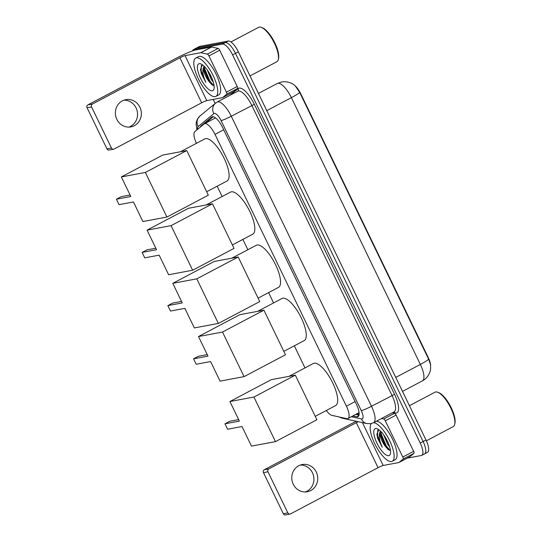 <?xml version="1.0" encoding="UTF-8"?>
<svg xmlns="http://www.w3.org/2000/svg" width="542" height="542" viewBox="0 0 542 542"><rect width="100%" height="100%" fill="white"/><g stroke="black" fill="none" stroke-linecap="round" stroke-linejoin="round"><path stroke-width="0.81" d="M326.291 410.497A12.981 4.397 -117.8 0 0 332.016 415.396L346.663 418.62A12.981 4.397 -117.8 0 0 347.53 418.648A12.981 4.397 -117.8 0 0 347.964 418.499A12.981 4.397 -117.8 0 0 346.406 406.175L215.011 134.375A12.981 4.397 -117.8 0 0 204.449 123.739A12.981 4.397 -117.8 0 0 204.192 123.908L194.835 131.625A12.981 4.397 -117.8 0 0 196.434 143.325M293.669 84.64A11.687 3.957 62.2 0 1 300.756 93.786L428.214 357.456A11.687 3.957 62.2 0 1 430.639 365.545M217.166 186.211L222.152 196.522M242.884 239.408L247.863 249.72M268.602 292.605L273.581 302.917M294.32 345.81L304.997 367.91M428.627 359.17A15.149 1.491 -25.8 0 1 420.355 364.427A17.31 5.867 -117.8 0 1 422.435 380.857C425.551 379.17 427.848 376.717 429.311 373.513L429.948 371.839C430.497 371.074 430.694 368.682 430.538 364.651L428.627 359.17L299.665 92.397L295.241 85.9C293.601 84.254 288.9 80.88 281.664 81.95L277.308 83.468L258.453 93.427M192.579 50.887A12.981 4.397 62.2 0 1 193.521 49.586L196.4 48.062A12.981 4.397 62.2 0 1 196.841 47.913L225.35 42.574A12.981 4.397 62.2 0 1 235.472 53.367L423.106 441.5A12.981 4.397 62.2 0 1 424.664 453.823L427.55 452.299A12.981 4.397 62.2 0 0 425.985 439.975L238.351 51.842A12.981 4.397 62.2 0 0 228.229 41.056L199.72 46.388A12.981 4.397 62.2 0 0 199.28 46.544L196.4 48.062A12.981 4.397 62.2 0 1 196.841 47.913L225.35 42.574A12.981 4.397 62.2 0 1 235.472 53.367L423.106 441.5A12.981 4.397 62.2 0 1 424.664 453.823A12.981 4.397 62.2 0 1 424.223 453.972M352.815 415.938L356.704 416.791A12.981 4.397 -117.8 0 0 357.571 416.818A12.981 4.397 -117.8 0 0 358.011 416.669A12.981 4.397 -117.8 0 0 356.446 404.346L222.613 127.499A12.981 4.397 -117.8 0 0 212.051 116.862A12.981 4.397 -117.8 0 0 211.793 117.031L201.028 125.907A12.981 4.397 -117.8 0 0 200.33 127.092M193.521 49.586A12.981 4.397 62.2 0 1 193.961 49.43L222.471 44.098A12.981 4.397 62.2 0 1 232.593 54.884L420.226 443.024A12.981 4.397 62.2 0 1 421.784 455.341A12.981 4.397 62.2 0 1 421.344 455.497L407.211 458.139M215.167 103.461L213.209 99.403M205.133 123.373L213.216 116.713M359.007 415.145L355.694 414.413M300.329 465.043A13.848 12.961 -100.6 0 1 312.47 472.773A13.848 12.961 -100.6 0 1 305.37 491.96M293.229 484.23A13.848 12.961 79.4 0 0 307.3 491.757A13.848 12.961 79.4 0 0 316.277 472.062A13.848 12.961 79.4 0 0 302.206 464.535A13.848 12.961 79.4 0 0 293.229 484.23M392.306 412.801L394.542 413.295A2.161 0.732 62.2 0 1 396.087 415.084L385.281 420.788L402.808 457.048L413.614 451.344A2.161 0.732 62.2 0 1 413.912 453.369L409.766 456.784A2.161 0.732 62.2 0 1 409.725 456.811A2.161 0.732 62.2 0 1 409.677 456.831M396.087 415.084L413.614 451.344M356.27 421.263A17.31 1.701 -25.8 0 0 351.812 423.526L264.32 469.731L268.818 468.891L356.318 422.685A4.329 0.427 154.2 0 1 358.296 421.703M290.024 514.06L285.526 514.9A2.161 2.026 -100.6 0 1 283.324 513.721L287.829 512.881A2.161 2.026 79.4 0 0 290.566 513.87L378.059 467.665A4.329 0.427 154.2 0 1 383.16 465.476L398.851 462.543A2.161 0.732 -117.8 0 0 398.926 462.516A2.161 0.732 -117.8 0 0 398.966 462.489L403.113 459.074A2.161 0.732 -117.8 0 0 402.808 457.048M268.818 468.891A2.161 2.026 79.4 0 0 267.958 471.777L263.459 472.624L283.324 513.721M263.459 472.624A2.161 2.026 -100.6 0 1 264.32 469.731M267.958 471.777L287.829 512.881M385.281 420.788A2.161 0.732 -117.8 0 0 383.743 419L381.507 418.505M409.42 405.707L434.996 392.198A19.478 6.599 62.2 0 1 435.66 391.968A19.478 6.599 62.2 0 1 437.706 392.245L438.715 392.625A18.611 6.301 62.2 0 1 450.388 406.094A18.611 6.301 62.2 0 1 454.928 423.329L454.677 424.372A19.478 6.599 62.2 0 1 453.187 426.642L426.371 440.802M437.706 392.245A19.478 6.599 62.2 0 1 449.928 406.337A19.478 6.599 62.2 0 1 454.677 424.372M351.358 416.703L361.453 418.925A8.658 2.934 -117.8 0 0 362.036 418.946A8.658 2.934 -117.8 0 0 361.284 410.633L221.075 120.595A8.658 2.934 -117.8 0 0 214.327 113.4A8.658 2.934 -117.8 0 0 213.866 113.617A8.658 8.123 50.5 0 1 215.56 103.136L217.193 102.045A17.31 5.867 62.2 0 1 217.782 101.842A17.31 5.867 62.2 0 1 231.278 116.232L371.487 406.263A17.31 5.867 62.2 0 1 373.567 422.699A21.639 7.331 62.2 0 1 389.637 440.666A21.639 7.331 62.2 0 1 392.266 461.262A21.639 7.331 62.2 0 1 391.534 461.513A21.639 7.331 62.2 0 1 375.762 445.693A21.639 7.331 62.2 0 1 371.351 423.539M376.46 421.175A21.639 7.331 62.2 0 1 392.516 439.142A21.639 7.331 62.2 0 1 395.145 459.738L392.266 461.262M378.804 429.711L376.866 434.271L377.72 438.444L382.246 447.238C379.441 441.283 378.614 436.398 379.779 432.584A10.82 3.665 62.2 0 0 385.328 446.296L388.207 449.542L390.281 450.483M388.722 455.693A15.149 5.129 62.2 0 1 376.914 443.105A15.149 5.129 62.2 0 1 375.599 428.553A15.149 5.129 62.2 0 1 377.198 428.769A15.149 5.129 62.2 0 1 386.697 439.731A15.149 5.129 62.2 0 1 390.396 453.756A15.149 5.129 62.2 0 1 388.722 455.693M385.45 437.516L388.682 444.027M383.621 434.745L387.598 444.23L389.698 446.994M380.85 431.425L380.816 435.646L385.328 446.296M380.409 430.998L379.779 432.584M380.586 433.302L385.829 446.242L388.865 450.016M376.866 434.237L377.72 438.444M380.877 431.459L381.182 433.898L386.277 446.005L390.111 450.483M377.713 430.26L377.578 435.795L382.246 447.238M289.015 376.344L313.378 363.486A23.801 8.062 62.2 0 1 314.184 363.208A23.801 8.062 62.2 0 1 332.192 381.873A23.801 8.062 62.2 0 1 335.606 405.579L315.234 416.337M239.381 421.107L224.977 423.803L227.606 429.23L242.01 426.534L251.474 446.12L275.478 441.622L253.927 397.035L229.916 401.527L239.381 421.107M238.656 419.596L229.801 421.256L224.977 423.803M229.916 401.527L271.325 379.657L295.329 375.166L316.887 419.759L275.478 441.622M253.927 397.035L295.329 375.166M257.599 311.359L281.962 298.5A23.801 8.062 62.2 0 1 282.768 298.222A23.801 8.062 62.2 0 1 300.776 316.887A23.801 8.062 62.2 0 1 304.191 340.593L283.818 351.351M207.965 356.121L193.562 358.818L196.19 364.244L210.594 361.548L220.059 381.128L244.063 376.636L222.511 332.05L198.501 336.541L207.965 356.121M207.24 354.61L198.386 356.27L193.562 358.818M198.501 336.541L239.91 314.672L263.913 310.18L285.471 354.773L244.063 376.636M222.511 332.05L263.913 310.18M231.881 258.161L256.244 245.296A23.801 8.062 62.2 0 1 257.05 245.018A23.801 8.062 62.2 0 1 275.058 263.69A23.801 8.062 62.2 0 1 278.473 287.395L258.1 298.154M182.248 302.924L167.844 305.62L170.473 311.047L184.876 308.351L194.341 327.93L218.345 323.438L196.793 278.845L172.783 283.344L182.248 302.924M181.523 301.413L172.668 303.073L167.844 305.62M172.783 283.344L214.192 261.474L238.202 256.983L259.753 301.569L218.345 323.438M196.793 278.845L238.202 256.983M206.163 204.964L230.526 192.098A23.801 8.062 62.2 0 1 231.332 191.821A23.801 8.062 62.2 0 1 249.34 210.486A23.801 8.062 62.2 0 1 252.755 234.198L232.382 244.95M156.536 249.727L142.126 252.416L144.755 257.85L159.158 255.153L168.623 274.733L192.634 270.241L171.076 225.648L147.065 230.14L156.536 249.727M155.805 248.216L146.957 249.869L142.126 252.416M147.065 230.14L188.474 208.277L212.484 203.778L234.036 248.372L192.634 270.241M171.076 225.648L212.484 203.778M180.445 151.767L204.808 138.901A23.801 8.062 62.2 0 1 205.614 138.623A23.801 8.062 62.2 0 1 223.622 157.288A23.801 8.062 62.2 0 1 227.037 180.994L206.665 191.753M130.818 196.522L116.408 199.219L119.037 204.652L133.44 201.956L142.905 221.536L166.916 217.044L145.358 172.451L121.347 176.943L130.818 196.522M130.087 195.018L121.239 196.671L116.408 199.219M121.347 176.943L162.756 155.073L186.766 150.581L208.318 195.174L166.916 217.044M145.358 172.451L186.766 150.581M123.942 100.175A13.848 12.961 -100.6 0 1 136.083 107.905A13.848 12.961 -100.6 0 1 128.982 127.092M116.848 119.362A13.848 12.961 79.4 0 0 130.913 126.889A13.848 12.961 79.4 0 0 139.89 107.194A13.848 12.961 79.4 0 0 125.819 99.66A13.848 12.961 79.4 0 0 116.848 119.362M208.9 55.921A2.161 0.732 -117.8 0 0 207.356 54.125L200.865 52.703A2.161 0.732 -117.8 0 0 200.723 52.696L211.522 46.991A2.161 0.732 62.2 0 1 211.671 46.998L218.155 48.421A2.161 0.732 62.2 0 1 219.7 50.216L208.9 55.921L226.427 92.174L237.227 86.469A2.161 0.732 62.2 0 1 237.532 88.495L233.385 91.916A2.161 0.732 62.2 0 1 233.338 91.944A2.161 0.732 62.2 0 1 233.29 91.964M219.7 50.216L237.227 86.469M211.522 46.991L195.831 49.925A17.31 1.701 -25.8 0 0 175.432 58.658L87.933 104.863L92.438 104.023L179.93 57.811A4.329 0.427 154.2 0 1 185.032 55.63L200.723 52.696M113.644 149.185L109.138 150.032A2.161 2.026 -100.6 0 1 106.943 148.854L111.442 148.013A2.161 2.026 79.4 0 0 114.179 149.003L201.678 102.79A4.329 0.427 154.2 0 1 206.773 100.609L222.464 97.675A2.161 0.732 -117.8 0 0 222.538 97.648A2.161 0.732 -117.8 0 0 222.579 97.621L226.725 94.2A2.161 0.732 -117.8 0 0 226.427 92.174M92.438 104.023A2.161 2.026 79.4 0 0 91.571 106.91L87.072 107.756L106.943 148.854M87.072 107.756A2.161 2.026 -100.6 0 1 87.933 104.863M91.571 106.91L111.442 148.013M230.912 41.958L258.615 27.33A19.478 6.599 62.2 0 1 259.272 27.1A19.478 6.599 62.2 0 1 261.325 27.371L262.328 27.757A18.611 6.301 62.2 0 1 274.001 41.226A18.611 6.301 62.2 0 1 278.541 58.461L278.297 59.505A19.478 6.599 62.2 0 1 276.806 61.768L249.998 75.927M261.325 27.371A19.478 6.599 62.2 0 1 273.541 41.47A19.478 6.599 62.2 0 1 278.297 59.505M196.407 57.865A21.639 7.331 62.2 0 1 212.782 74.837A21.639 7.331 62.2 0 1 215.885 96.388A21.639 7.331 62.2 0 1 215.147 96.645A21.639 7.331 62.2 0 1 198.778 79.674A21.639 7.331 62.2 0 1 195.676 58.123A21.639 7.331 62.2 0 1 196.407 57.865M195.676 58.123L198.555 56.598A21.639 7.331 62.2 0 1 199.287 56.348A21.639 7.331 62.2 0 1 215.662 73.319A21.639 7.331 62.2 0 1 218.765 94.87L215.885 96.388M202.417 64.837L200.486 69.403L201.333 73.57L205.865 82.37C203.054 76.408 202.234 71.524 203.399 67.709A10.82 3.665 62.2 0 0 208.948 81.429L211.82 84.674L213.894 85.616M212.335 90.826A15.149 5.129 62.2 0 1 200.526 78.238A15.149 5.129 62.2 0 1 199.219 63.685A15.149 5.129 62.2 0 1 200.811 63.895A15.149 5.129 62.2 0 1 210.316 74.857A15.149 5.129 62.2 0 1 214.009 88.888A15.149 5.129 62.2 0 1 212.335 90.826M209.063 72.642L212.295 79.159M207.234 69.877L211.217 79.362L213.318 82.12M204.463 66.558L204.429 70.778L208.948 81.429M204.029 66.131L203.399 67.709M204.198 68.427L209.442 81.375L212.484 85.148M200.479 69.362L201.333 73.57M204.49 66.585L204.795 69.024L209.896 81.137L213.724 85.616M201.326 65.392L201.19 70.927L205.865 82.37M300.756 93.786L300.397 93.976M428.214 357.456L427.862 357.645M355.112 401.575L346.406 406.175M223.717 129.782L215.011 134.375M299.665 92.397A15.149 1.491 154.2 0 1 291.393 97.655A17.31 5.867 -117.8 0 0 277.89 83.272A17.31 5.867 -117.8 0 0 277.308 83.468M395.741 377.422L420.355 364.427L291.393 97.655L266.779 110.649M238.351 51.842L232.593 54.884M228.229 41.056L222.471 44.098M425.985 439.975L420.226 443.024M199.72 46.388L193.961 49.43M230.045 95.263L238.121 88.603A19.478 6.599 62.2 0 1 254.354 104.301L394.562 394.339L371.487 406.263A8.658 0.854 154.2 0 1 361.284 410.633M394.562 394.339A19.478 6.599 62.2 0 1 396.243 413.051A19.478 6.599 62.2 0 1 394.942 413.004L392.814 412.537M361.453 418.925A8.658 7.825 102.4 0 0 366.798 423.58L370.83 423.654L373.567 422.699L394.095 411.859A17.31 5.867 -117.8 0 0 392.008 395.43L251.806 105.392A17.31 5.867 -117.8 0 0 238.304 91.009A17.31 5.867 -117.8 0 0 237.714 91.205L217.193 102.045M221.075 120.595A8.658 0.854 154.2 0 0 231.278 116.232L254.354 104.301M213.866 113.617L198.189 126.543A8.658 2.934 -117.8 0 0 197.661 129.294M238.121 88.603A2.161 2.032 -129.5 0 1 237.708 91.212M393.932 411.947A2.161 1.958 -77.6 0 1 394.942 413.004M215.56 103.136L199.883 116.063A8.658 8.123 50.5 0 0 198.189 126.543M339.773 417.103A8.658 7.825 102.4 0 0 342.259 418.18L366.798 423.58M358.845 415.66L356.704 416.791M203.087 124.816L201.028 125.907M212.335 116.747L211.793 117.031M356.318 422.685L378.059 467.665M362.442 422.618L383.16 465.476M383.743 419L394.542 413.295M398.966 462.489L409.766 456.784M413.912 453.369L403.113 459.074M179.93 57.811L201.678 102.79M185.032 55.63L206.773 100.609M211.671 46.998L200.865 52.703M207.356 54.125L218.155 48.421M222.579 97.621L233.385 91.916M237.532 88.495L226.725 94.2M356.9 413.776L359.129 414.271M359.089 412.625L347.964 418.499M215.54 117.878L204.449 123.739M422.435 380.857L402.496 391.385M421.784 455.341L424.664 453.823M199.883 116.063L197.376 119.179L196.4 121.95L196.143 124.287L196.97 129.863M339.089 416.954L342.259 418.18M409.725 456.811L398.926 462.516M233.338 91.944L222.538 97.648"/></g></svg>
